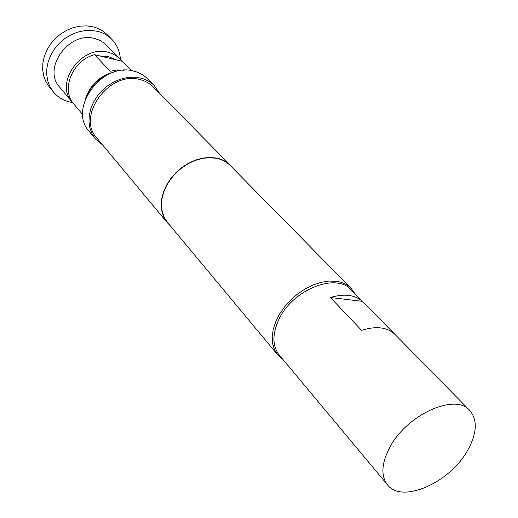 <?xml version="1.0" encoding="UTF-8"?>
<svg xmlns="http://www.w3.org/2000/svg" width="518" height="518" viewBox="0 0 518 518"><rect width="100%" height="100%" fill="white"/><g stroke="black" fill="none" stroke-linecap="round" stroke-linejoin="round"><path stroke-width="0.78" d="M85.334 99.126C90.274 84.266 100.382 75.11 115.656 71.659M124.158 70.267L117.275 69.962L110.192 71.257L94.6 54.701C72.611 60.205 60.509 89.763 73.854 104.06L82.776 114.685M115.592 59.693L108.243 56.488L99.786 55.931M73.025 103.011L72.132 102.007C54.027 83.171 81.825 44.354 108.145 52.273L111.914 53.49L116.174 55.763L119.153 58.139L121.853 61.182M120.364 59.369C119.917 51.437 117.055 44.729 111.765 39.264L107.291 34.764C103.458 30.938 98.776 28.309 93.259 26.878L86.823 25.9L80.115 26.14L73.362 27.603L66.803 30.245L60.658 33.974L55.148 38.669L50.466 44.16L46.782 50.259L44.211 56.747L42.839 63.397L42.703 69.975L43.797 76.269L46.076 82.058L49.443 87.166L53.477 92.055C57.932 97.339 63.662 100.738 70.662 102.247L72.643 102.596M111.765 39.264C107.912 35.418 103.212 32.783 97.669 31.358L91.2 30.387L84.453 30.646L77.655 32.129L71.05 34.797L64.86 38.559L59.311 43.285L54.591 48.822L50.868 54.96L48.271 61.487L46.879 68.175L46.73 74.793L47.818 81.119L50.097 86.933L53.477 92.055M119.826 58.806L104.351 43.201L99.508 40.203L94.911 38.591C68.985 30.646 41.9 68.667 59.803 87.335L72.132 102.007M361.59 330.335L330.406 297.513C343.984 293.453 354.655 294.729 362.432 301.34L394.159 333.618C386.376 327.046 375.518 325.951 361.59 330.335M469.703 410.418L351.282 289.944C336.15 272.131 292.01 289.782 278.645 319.962C272.177 334.427 272.397 346.147 279.319 355.128L387.522 484.854C402.072 504.182 450.524 482.323 467.922 449.857C477.078 433.009 477.674 419.858 469.703 410.418C455.115 392.722 406.248 414.866 389.51 447.876C381.442 463.681 380.782 476.003 387.522 484.854M102.732 145.085L95.39 138.915L89.187 131.423C67.69 108.916 101.955 61.759 133.605 71.089C139.083 72.403 143.687 74.935 147.416 78.678L154.26 85.593L159.673 93.505M95.39 138.915L92.12 133.935L89.957 128.244L88.979 122.021L89.245 115.475L90.747 108.832L93.447 102.324L97.254 96.173L102.046 90.598L107.647 85.8L113.863 81.948L120.48 79.17L127.26 77.558L133.961 77.163L140.365 77.991C145.875 79.299 150.505 81.831 154.26 85.593M169.904 225.362L167.288 222.669L164.07 217.689L162.017 211.92L161.234 205.549L161.745 198.789L163.552 191.874L166.608 185.043L170.804 178.535L176.003 172.585L182.025 167.398L188.643 163.17L195.636 160.036L202.752 158.107L209.738 157.44L216.356 158.042C222.054 159.188 226.774 161.642 230.516 165.404L232.938 168.266M167.288 222.669L96.749 137.898C76.023 116.278 109.214 70.649 139.75 79.526C145.053 80.776 149.508 83.217 153.114 86.843L230.516 165.404M282.802 359.304L277.674 354.804L274.475 349.669L272.617 343.589L272.19 336.765L273.226 329.409L275.699 321.782L279.539 314.141L284.622 306.773L290.773 299.928L297.766 293.868L305.361 288.791L313.28 284.894L321.238 282.291L328.962 281.073L336.176 281.268C342.333 282.116 347.319 284.453 351.12 288.273L355.089 293.823M277.674 354.804L167.515 222.494L164.316 217.547L162.276 211.817L161.493 205.491L162.004 198.776L163.798 191.906L166.835 185.12L171.005 178.658L176.165 172.747L182.142 167.599L188.72 163.39L195.668 160.276L202.732 158.359L209.673 157.692L216.246 158.294C221.911 159.427 226.606 161.869 230.322 165.611L351.12 288.273M330.406 297.513L362.432 301.34M87.477 94.451C92.379 84.246 100.155 77.208 110.794 73.329M94.6 54.701L122.216 61.273L131.371 70.649"/></g></svg>
